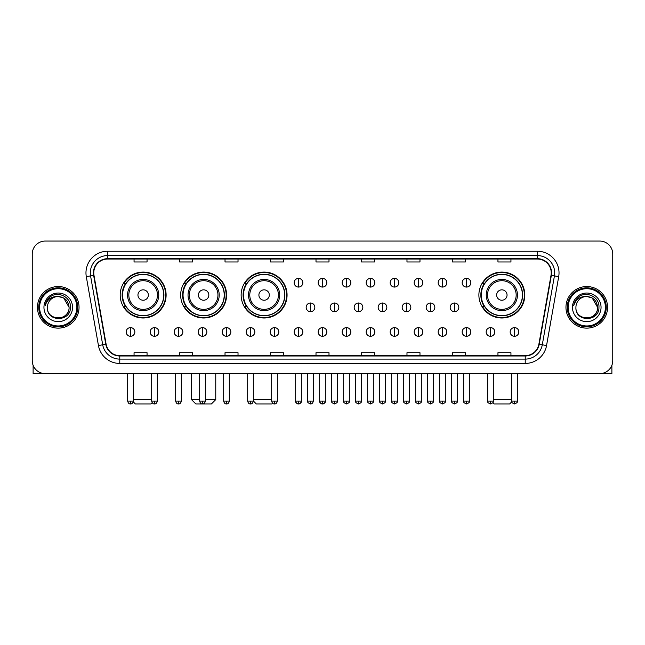 <?xml version="1.0" encoding="UTF-8"?>
<svg xmlns="http://www.w3.org/2000/svg" width="645" height="645" viewBox="0 0 645 645"><rect width="100%" height="100%" fill="white"/><g stroke="black" fill="none" stroke-linecap="round" stroke-linejoin="round"><path stroke-width="0.97" d="M478.888 295.031A22.962 22.962 0 0 0 501.85 317.993A22.962 22.962 0 0 0 524.812 295.031A22.962 22.962 0 0 0 501.85 272.077A22.962 22.962 0 0 0 478.888 295.031M241.141 295.031A22.962 22.962 0 0 0 264.103 317.993A22.962 22.962 0 0 0 287.065 295.031A22.962 22.962 0 0 0 264.103 272.077A22.962 22.962 0 0 0 241.141 295.031M180.665 295.031A22.962 22.962 0 0 0 203.627 317.993A22.962 22.962 0 0 0 226.589 295.031A22.962 22.962 0 0 0 203.627 272.077A22.962 22.962 0 0 0 180.665 295.031M120.188 295.031A22.962 22.962 0 0 0 143.15 317.993A22.962 22.962 0 0 0 166.112 295.031A22.962 22.962 0 0 0 143.15 272.077A22.962 22.962 0 0 0 120.188 295.031M125.694 306.73A21.011 21.011 0 0 1 125.694 283.34M186.171 306.73A21.011 21.011 0 0 1 186.171 283.34M246.648 306.73A21.011 21.011 0 0 1 246.648 283.34M484.395 306.73A21.011 21.011 0 0 1 484.395 283.34M32.25 254.049L32.25 360.619A12.997 12.997 0 0 0 45.247 373.616L599.753 373.616A12.997 12.997 0 0 0 612.75 360.619L612.75 254.049A12.997 12.997 0 0 0 599.753 241.061L45.247 241.061A12.997 12.997 0 0 0 32.25 254.049L32.25 360.619M37.45 307.334A20.793 20.793 0 0 0 58.243 328.136A20.793 20.793 0 0 0 79.037 307.334A20.793 20.793 0 0 0 58.243 286.541A20.793 20.793 0 0 0 37.45 307.334A20.793 20.793 0 0 0 58.243 328.136A20.793 20.793 0 0 0 79.037 307.334A20.793 20.793 0 0 0 58.243 286.541A20.793 20.793 0 0 0 37.45 307.334M565.963 307.334A20.793 20.793 0 0 0 586.756 328.136A20.793 20.793 0 0 0 607.55 307.334A20.793 20.793 0 0 0 586.756 286.541A20.793 20.793 0 0 0 565.963 307.334A20.793 20.793 0 0 0 586.756 328.136A20.793 20.793 0 0 0 607.55 307.334A20.793 20.793 0 0 0 586.756 286.541A20.793 20.793 0 0 0 565.963 307.334M93.767 272.9A13.859 13.859 0 0 1 107.626 259.032L537.374 259.032A13.859 13.859 0 0 1 551.024 275.302L538.881 344.188A13.859 13.859 0 0 1 525.224 355.637L119.776 355.637A13.859 13.859 0 0 1 106.119 344.188L93.977 275.302A13.859 13.859 0 0 1 93.767 272.9M93.42 272.9A14.206 14.206 0 0 0 93.638 275.367L105.78 344.245A14.206 14.206 0 0 0 119.776 355.984L525.224 355.984A14.206 14.206 0 0 0 539.22 344.245L551.362 275.367A14.206 14.206 0 0 0 537.374 258.685L107.626 258.685A14.206 14.206 0 0 0 93.42 272.9M86.301 276.657A21.664 21.664 0 0 1 107.626 251.236L537.374 251.236A21.664 21.664 0 0 1 558.699 276.657L546.557 345.543A21.664 21.664 0 0 1 525.224 363.441L119.776 363.441A21.664 21.664 0 0 1 98.443 345.543L86.301 276.657L90.566 275.907A17.326 17.326 0 0 1 107.626 255.573L537.374 255.573A17.326 17.326 0 0 1 554.434 275.907L542.292 344.785A17.326 17.326 0 0 1 525.224 359.104L119.776 359.104A17.326 17.326 0 0 1 102.708 344.785L90.566 275.907A17.326 17.326 0 0 1 90.3 272.9M599.753 241.061L45.247 241.061M45.247 373.616L599.753 373.616M612.75 360.619L612.75 254.049M539.22 344.245L542.292 344.785L554.434 275.907L558.699 276.657M316.002 259.032L316.002 261.967L328.998 261.967L328.998 259.032M270.513 259.032L270.513 261.967L283.51 261.967L283.51 259.032M225.024 259.032L225.024 261.967L238.021 261.967L238.021 259.032M179.544 259.032L179.544 261.967L192.541 261.967L192.541 259.032M134.055 259.032L134.055 261.967L147.052 261.967L147.052 259.032M361.49 259.032L361.49 261.967L374.487 261.967L374.487 259.032M406.979 259.032L406.979 261.967L419.976 261.967L419.976 259.032M452.459 259.032L452.459 261.967L465.456 261.967L465.456 259.032M497.948 259.032L497.948 261.967L510.945 261.967L510.945 259.032M328.998 355.637L328.998 352.71L316.002 352.71L316.002 355.637M283.51 355.637L283.51 352.71L270.513 352.71L270.513 355.637M238.021 355.637L238.021 352.71L225.024 352.71L225.024 355.637M192.541 355.637L192.541 352.71L179.544 352.71L179.544 355.637M147.052 355.637L147.052 352.71L134.055 352.71L134.055 355.637M374.487 355.637L374.487 352.71L361.49 352.71L361.49 355.637M419.976 355.637L419.976 352.71L406.979 352.71L406.979 355.637M465.456 355.637L465.456 352.71L452.459 352.71L452.459 355.637M510.945 355.637L510.945 352.71L497.948 352.71L497.948 355.637M33.113 365.288L33.113 373.616L83.366 373.616M76.868 307.334A18.624 18.624 0 0 0 58.243 288.71A18.624 18.624 0 0 0 39.611 307.334A18.624 18.624 0 0 0 58.243 325.967A18.624 18.624 0 0 0 76.868 307.334M77.739 307.334A19.495 19.495 0 0 0 58.243 287.839A19.495 19.495 0 0 0 38.748 307.334A19.495 19.495 0 0 0 58.243 326.83A19.495 19.495 0 0 0 77.739 307.334M69.071 307.334C68.426 300.755 64.823 297.151 58.243 296.507L63.661 297.958L69.071 307.334L63.661 297.958L58.243 296.507L63.661 297.958L69.071 307.334L63.661 297.958L58.243 296.507L63.661 297.958L69.071 307.334C69.733 321.307 46.746 321.307 47.416 307.334C46.448 322.371 70.95 322.032 70.442 307.334C71.248 297.022 57.727 290.468 49.939 297.111C47.222 299.377 45.634 302.263 45.166 305.762C47.206 299.312 51.568 296.224 58.243 296.507L63.661 297.958L69.071 307.334C69.733 321.307 46.746 321.307 47.416 307.334C46.746 321.307 69.733 321.307 69.071 307.334C69.733 321.307 46.746 321.307 47.416 307.334C46.746 321.307 69.733 321.307 69.071 307.334C69.733 321.307 46.746 321.307 47.416 307.334C46.746 321.307 69.733 321.307 69.071 307.334C69.733 321.307 46.746 321.307 47.416 307.334C46.746 321.307 69.733 321.307 69.071 307.334C69.733 321.307 46.746 321.307 47.416 307.334C46.746 321.307 69.733 321.307 69.071 307.334C69.733 321.307 46.746 321.307 47.416 307.334C46.746 321.307 69.733 321.307 69.071 307.334C69.733 321.307 46.746 321.307 47.416 307.334A10.828 10.828 0 0 1 58.243 296.507L63.661 297.958L69.071 307.334C69.507 315.744 58.695 321.331 52.1 316.26M43.949 307.334A14.295 14.295 0 0 0 58.243 321.637A14.295 14.295 0 0 0 72.538 307.334A14.295 14.295 0 0 0 58.243 293.04A14.295 14.295 0 0 0 43.949 307.334M49.931 297.111L46.738 300.909M46.545 301.28L46.827 300.755L46.545 301.28M152.18 402.714L150.946 403.939L135.353 403.939L133.233 401.819M133.322 399.61L151.688 399.61M148.35 295.031A5.2 5.2 0 0 0 143.15 289.839A5.2 5.2 0 0 0 137.949 295.031A5.2 5.2 0 0 0 143.15 300.231A5.2 5.2 0 0 0 148.35 295.031M158.751 295.031A15.593 15.593 0 0 0 143.15 279.438A15.593 15.593 0 0 0 127.557 295.031A15.593 15.593 0 0 0 143.15 310.632A15.593 15.593 0 0 0 158.751 295.031A15.593 15.593 0 0 1 143.15 310.632A15.593 15.593 0 0 1 127.557 295.031M163.725 295.031A20.576 20.576 0 0 0 143.15 274.456A20.576 20.576 0 0 0 122.574 295.031A20.576 20.576 0 0 0 143.15 315.615A20.576 20.576 0 0 0 163.725 295.031M165.676 295.031A22.527 22.527 0 0 1 123.896 306.73L125.985 306.73A20.769 20.769 0 0 0 156.896 310.608A20.769 20.769 0 0 0 156.896 279.462A20.769 20.769 0 0 0 125.985 283.34L123.896 283.34A22.527 22.527 0 0 1 165.676 295.031M205.32 399.61L215.761 399.61L211.423 403.939L195.83 403.939L191.501 399.61L199.684 399.61M208.827 295.031A5.2 5.2 0 0 0 203.627 289.839A5.2 5.2 0 0 0 198.426 295.031A5.2 5.2 0 0 0 203.627 300.231A5.2 5.2 0 0 0 208.827 295.031M219.219 295.031A15.593 15.593 0 0 0 203.627 279.438A15.593 15.593 0 0 0 188.034 295.031A15.593 15.593 0 0 0 203.627 310.632A15.593 15.593 0 0 0 219.219 295.031A15.593 15.593 0 0 1 203.627 310.632A15.593 15.593 0 0 1 188.034 295.031M224.202 295.031A20.576 20.576 0 0 0 203.627 274.456A20.576 20.576 0 0 0 183.051 295.031A20.576 20.576 0 0 0 203.627 315.615A20.576 20.576 0 0 0 224.202 295.031M226.153 295.031A22.527 22.527 0 0 1 184.373 306.73L186.461 306.73A20.769 20.769 0 0 0 217.373 310.608A20.769 20.769 0 0 0 217.373 279.462A20.769 20.769 0 0 0 186.461 283.34L184.373 283.34A22.527 22.527 0 0 1 226.153 295.031M272.617 403.222L271.9 403.939L256.307 403.939L253.316 400.956M253.316 399.61L271.682 399.61M269.304 295.031A5.2 5.2 0 0 0 264.103 289.839A5.2 5.2 0 0 0 258.903 295.031A5.2 5.2 0 0 0 264.103 300.231A5.2 5.2 0 0 0 269.304 295.031M279.696 295.031A15.593 15.593 0 0 0 264.103 279.438A15.593 15.593 0 0 0 248.51 295.031A15.593 15.593 0 0 0 264.103 310.632A15.593 15.593 0 0 0 279.696 295.031A15.593 15.593 0 0 1 264.103 310.632A15.593 15.593 0 0 1 248.51 295.031M284.679 295.031A20.576 20.576 0 0 0 264.103 274.456A20.576 20.576 0 0 0 243.528 295.031A20.576 20.576 0 0 0 264.103 315.615A20.576 20.576 0 0 0 284.679 295.031M286.63 295.031A22.527 22.527 0 0 1 244.85 306.73L246.938 306.73A20.769 20.769 0 0 0 277.85 310.608A20.769 20.769 0 0 0 277.85 279.462A20.769 20.769 0 0 0 246.938 283.34L244.85 283.34A22.527 22.527 0 0 1 286.63 295.031M511.767 401.819L509.647 403.939L494.054 403.939L492.82 402.714M493.312 399.61L511.678 399.61M507.051 295.031A5.2 5.2 0 0 0 501.85 289.839A5.2 5.2 0 0 0 496.65 295.031A5.2 5.2 0 0 0 501.85 300.231A5.2 5.2 0 0 0 507.051 295.031M517.443 295.031A15.593 15.593 0 0 0 501.85 279.438A15.593 15.593 0 0 0 486.249 295.031A15.593 15.593 0 0 0 501.85 310.632A15.593 15.593 0 0 0 517.443 295.031A15.593 15.593 0 0 1 501.85 310.632A15.593 15.593 0 0 1 486.249 295.031M522.426 295.031A20.576 20.576 0 0 0 501.85 274.456A20.576 20.576 0 0 0 481.275 295.031A20.576 20.576 0 0 0 501.85 315.615A20.576 20.576 0 0 0 522.426 295.031M524.377 295.031A22.527 22.527 0 0 1 482.597 306.73L484.685 306.73A20.769 20.769 0 0 0 515.589 310.608A20.769 20.769 0 0 0 515.589 279.462A20.769 20.769 0 0 0 484.685 283.34L482.597 283.34A22.527 22.527 0 0 1 524.377 295.031M298.498 278.398A4.33 4.33 0 0 0 294.168 282.728A4.33 4.33 0 0 0 298.498 287.065A4.33 4.33 0 0 0 302.836 282.728A4.33 4.33 0 0 0 298.498 278.398L298.498 287.065A4.33 4.33 0 0 0 302.836 282.728A4.33 4.33 0 0 0 298.498 278.398M322.5 278.398A4.33 4.33 0 0 0 318.17 282.728A4.33 4.33 0 0 0 322.5 287.065A4.33 4.33 0 0 0 326.83 282.728A4.33 4.33 0 0 0 322.5 278.398L322.5 287.065A4.33 4.33 0 0 0 326.83 282.728A4.33 4.33 0 0 0 322.5 278.398M346.502 278.398A4.33 4.33 0 0 0 342.164 282.728A4.33 4.33 0 0 0 346.502 287.065A4.33 4.33 0 0 0 350.832 282.728A4.33 4.33 0 0 0 346.502 278.398L346.502 287.065A4.33 4.33 0 0 0 350.832 282.728A4.33 4.33 0 0 0 346.502 278.398M370.496 278.398A4.33 4.33 0 0 0 366.167 282.728A4.33 4.33 0 0 0 370.496 287.065A4.33 4.33 0 0 0 374.834 282.728A4.33 4.33 0 0 0 370.496 278.398L370.496 287.065A4.33 4.33 0 0 0 374.834 282.728A4.33 4.33 0 0 0 370.496 278.398M394.498 278.398A4.33 4.33 0 0 0 390.169 282.728A4.33 4.33 0 0 0 394.498 287.065A4.33 4.33 0 0 0 398.828 282.728A4.33 4.33 0 0 0 394.498 278.398L394.498 287.065A4.33 4.33 0 0 0 398.828 282.728A4.33 4.33 0 0 0 394.498 278.398M418.5 278.398A4.33 4.33 0 0 0 414.171 282.728A4.33 4.33 0 0 0 418.5 287.065A4.33 4.33 0 0 0 422.83 282.728A4.33 4.33 0 0 0 418.5 278.398L418.5 287.065A4.33 4.33 0 0 0 422.83 282.728A4.33 4.33 0 0 0 418.5 278.398M442.502 278.398A4.33 4.33 0 0 0 438.165 282.728A4.33 4.33 0 0 0 442.502 287.065A4.33 4.33 0 0 0 446.832 282.728A4.33 4.33 0 0 0 442.502 278.398L442.502 287.065A4.33 4.33 0 0 0 446.832 282.728A4.33 4.33 0 0 0 442.502 278.398M466.496 278.398A4.33 4.33 0 0 0 462.167 282.728A4.33 4.33 0 0 0 466.496 287.065A4.33 4.33 0 0 0 470.834 282.728A4.33 4.33 0 0 0 466.496 278.398L466.496 287.065A4.33 4.33 0 0 0 470.834 282.728A4.33 4.33 0 0 0 466.496 278.398M310.503 303.005A4.33 4.33 0 0 0 306.165 307.334A4.33 4.33 0 0 0 310.503 311.672A4.33 4.33 0 0 0 314.833 307.334A4.33 4.33 0 0 0 310.503 303.005L310.503 311.672A4.33 4.33 0 0 0 314.833 307.334A4.33 4.33 0 0 0 310.503 303.005M334.497 303.005A4.33 4.33 0 0 0 330.167 307.334A4.33 4.33 0 0 0 334.497 311.672A4.33 4.33 0 0 0 338.835 307.334A4.33 4.33 0 0 0 334.497 303.005L334.497 311.672A4.33 4.33 0 0 0 338.835 307.334A4.33 4.33 0 0 0 334.497 303.005M358.499 303.005A4.33 4.33 0 0 0 354.169 307.334A4.33 4.33 0 0 0 358.499 311.672A4.33 4.33 0 0 0 362.829 307.334A4.33 4.33 0 0 0 358.499 303.005L358.499 311.672A4.33 4.33 0 0 0 362.829 307.334A4.33 4.33 0 0 0 358.499 303.005M382.501 303.005A4.33 4.33 0 0 0 378.163 307.334A4.33 4.33 0 0 0 382.501 311.672A4.33 4.33 0 0 0 386.831 307.334A4.33 4.33 0 0 0 382.501 303.005L382.501 311.672A4.33 4.33 0 0 0 386.831 307.334A4.33 4.33 0 0 0 382.501 303.005M406.503 303.005A4.33 4.33 0 0 0 402.166 307.334A4.33 4.33 0 0 0 406.503 311.672A4.33 4.33 0 0 0 410.833 307.334A4.33 4.33 0 0 0 406.503 303.005L406.503 311.672A4.33 4.33 0 0 0 410.833 307.334A4.33 4.33 0 0 0 406.503 303.005M430.497 303.005A4.33 4.33 0 0 0 426.168 307.334A4.33 4.33 0 0 0 430.497 311.672A4.33 4.33 0 0 0 434.835 307.334A4.33 4.33 0 0 0 430.497 303.005L430.497 311.672A4.33 4.33 0 0 0 434.835 307.334A4.33 4.33 0 0 0 430.497 303.005M454.499 303.005A4.33 4.33 0 0 0 450.17 307.334A4.33 4.33 0 0 0 454.499 311.672A4.33 4.33 0 0 0 458.829 307.334A4.33 4.33 0 0 0 454.499 303.005L454.499 311.672A4.33 4.33 0 0 0 458.829 307.334A4.33 4.33 0 0 0 454.499 303.005M130.5 327.612A4.33 4.33 0 0 0 126.17 331.941A4.33 4.33 0 0 0 130.5 336.279A4.33 4.33 0 0 0 134.837 331.941A4.33 4.33 0 0 0 130.5 327.612L130.5 336.279A4.33 4.33 0 0 0 134.837 331.941A4.33 4.33 0 0 0 130.5 327.612M154.502 327.612A4.33 4.33 0 0 0 150.172 331.941A4.33 4.33 0 0 0 154.502 336.279A4.33 4.33 0 0 0 158.831 331.941A4.33 4.33 0 0 0 154.502 327.612L154.502 336.279A4.33 4.33 0 0 0 158.831 331.941A4.33 4.33 0 0 0 154.502 327.612M178.504 327.612A4.33 4.33 0 0 0 174.166 331.941A4.33 4.33 0 0 0 178.504 336.279A4.33 4.33 0 0 0 182.833 331.941A4.33 4.33 0 0 0 178.504 327.612L178.504 336.279A4.33 4.33 0 0 0 182.833 331.941A4.33 4.33 0 0 0 178.504 327.612M202.498 327.612A4.33 4.33 0 0 0 198.168 331.941A4.33 4.33 0 0 0 202.498 336.279A4.33 4.33 0 0 0 206.835 331.941A4.33 4.33 0 0 0 202.498 327.612L202.498 336.279A4.33 4.33 0 0 0 206.835 331.941A4.33 4.33 0 0 0 202.498 327.612M226.5 327.612A4.33 4.33 0 0 0 222.17 331.941A4.33 4.33 0 0 0 226.5 336.279A4.33 4.33 0 0 0 230.829 331.941A4.33 4.33 0 0 0 226.5 327.612L226.5 336.279A4.33 4.33 0 0 0 230.829 331.941A4.33 4.33 0 0 0 226.5 327.612M250.502 327.612A4.33 4.33 0 0 0 246.172 331.941A4.33 4.33 0 0 0 250.502 336.279A4.33 4.33 0 0 0 254.831 331.941A4.33 4.33 0 0 0 250.502 327.612L250.502 336.279A4.33 4.33 0 0 0 254.831 331.941A4.33 4.33 0 0 0 250.502 327.612M274.504 327.612A4.33 4.33 0 0 0 270.166 331.941A4.33 4.33 0 0 0 274.504 336.279A4.33 4.33 0 0 0 278.834 331.941A4.33 4.33 0 0 0 274.504 327.612L274.504 336.279A4.33 4.33 0 0 0 278.834 331.941A4.33 4.33 0 0 0 274.504 327.612M298.498 327.612A4.33 4.33 0 0 0 294.168 331.941A4.33 4.33 0 0 0 298.498 336.279A4.33 4.33 0 0 0 302.836 331.941A4.33 4.33 0 0 0 298.498 327.612L298.498 336.279A4.33 4.33 0 0 0 302.836 331.941A4.33 4.33 0 0 0 298.498 327.612M322.5 327.612A4.33 4.33 0 0 0 318.17 331.941A4.33 4.33 0 0 0 322.5 336.279A4.33 4.33 0 0 0 326.83 331.941A4.33 4.33 0 0 0 322.5 327.612L322.5 336.279A4.33 4.33 0 0 0 326.83 331.941A4.33 4.33 0 0 0 322.5 327.612M346.502 327.612A4.33 4.33 0 0 0 342.164 331.941A4.33 4.33 0 0 0 346.502 336.279A4.33 4.33 0 0 0 350.832 331.941A4.33 4.33 0 0 0 346.502 327.612L346.502 336.279A4.33 4.33 0 0 0 350.832 331.941A4.33 4.33 0 0 0 346.502 327.612M370.496 327.612A4.33 4.33 0 0 0 366.167 331.941A4.33 4.33 0 0 0 370.496 336.279A4.33 4.33 0 0 0 374.834 331.941A4.33 4.33 0 0 0 370.496 327.612L370.496 336.279A4.33 4.33 0 0 0 374.834 331.941A4.33 4.33 0 0 0 370.496 327.612M394.498 327.612A4.33 4.33 0 0 0 390.169 331.941A4.33 4.33 0 0 0 394.498 336.279A4.33 4.33 0 0 0 398.828 331.941A4.33 4.33 0 0 0 394.498 327.612L394.498 336.279A4.33 4.33 0 0 0 398.828 331.941A4.33 4.33 0 0 0 394.498 327.612M418.5 327.612A4.33 4.33 0 0 0 414.171 331.941A4.33 4.33 0 0 0 418.5 336.279A4.33 4.33 0 0 0 422.83 331.941A4.33 4.33 0 0 0 418.5 327.612L418.5 336.279A4.33 4.33 0 0 0 422.83 331.941A4.33 4.33 0 0 0 418.5 327.612M442.502 327.612A4.33 4.33 0 0 0 438.165 331.941A4.33 4.33 0 0 0 442.502 336.279A4.33 4.33 0 0 0 446.832 331.941A4.33 4.33 0 0 0 442.502 327.612L442.502 336.279A4.33 4.33 0 0 0 446.832 331.941A4.33 4.33 0 0 0 442.502 327.612M466.496 327.612A4.33 4.33 0 0 0 462.167 331.941A4.33 4.33 0 0 0 466.496 336.279A4.33 4.33 0 0 0 470.834 331.941A4.33 4.33 0 0 0 466.496 327.612L466.496 336.279A4.33 4.33 0 0 0 470.834 331.941A4.33 4.33 0 0 0 466.496 327.612M490.498 327.612A4.33 4.33 0 0 0 486.169 331.941A4.33 4.33 0 0 0 490.498 336.279A4.33 4.33 0 0 0 494.828 331.941A4.33 4.33 0 0 0 490.498 327.612L490.498 336.279A4.33 4.33 0 0 0 494.828 331.941A4.33 4.33 0 0 0 490.498 327.612M514.5 327.612A4.33 4.33 0 0 0 510.163 331.941A4.33 4.33 0 0 0 514.5 336.279A4.33 4.33 0 0 0 518.83 331.941A4.33 4.33 0 0 0 514.5 327.612L514.5 336.279A4.33 4.33 0 0 0 518.83 331.941A4.33 4.33 0 0 0 514.5 327.612M611.887 365.288L611.887 373.616L561.634 373.616M605.389 307.334A18.624 18.624 0 0 0 586.756 288.71A18.624 18.624 0 0 0 568.132 307.334A18.624 18.624 0 0 0 586.756 325.967A18.624 18.624 0 0 0 605.389 307.334M606.252 307.334A19.495 19.495 0 0 0 586.756 287.839A19.495 19.495 0 0 0 567.261 307.334A19.495 19.495 0 0 0 586.756 326.83A19.495 19.495 0 0 0 606.252 307.334M575.929 307.334A10.828 10.828 0 0 1 586.756 296.507L592.175 297.958L597.584 307.334L592.175 297.958L586.756 296.507L592.175 297.958L597.584 307.334L592.175 297.958L586.756 296.507L592.175 297.958L597.584 307.334L592.175 297.958L586.756 296.507L592.175 297.958L597.584 307.334C598.254 321.307 575.267 321.307 575.929 307.334C574.961 322.371 599.463 322.032 598.955 307.334C599.761 297.022 586.24 290.468 578.452 297.111C575.735 299.377 574.147 302.263 573.679 305.762C575.719 299.312 580.081 296.224 586.756 296.507L592.175 297.958L597.584 307.334C598.254 321.307 575.267 321.307 575.929 307.334C575.267 321.307 598.254 321.307 597.584 307.334C598.254 321.307 575.267 321.307 575.929 307.334C575.267 321.307 598.254 321.307 597.584 307.334C598.254 321.307 575.267 321.307 575.929 307.334C575.267 321.307 598.254 321.307 597.584 307.334C598.254 321.307 575.267 321.307 575.929 307.334C575.267 321.307 598.254 321.307 597.584 307.334C598.254 321.307 575.267 321.307 575.929 307.334C575.267 321.307 598.254 321.307 597.584 307.334C598.02 315.744 587.208 321.331 580.613 316.26M586.756 296.507C593.336 297.151 596.947 300.755 597.584 307.334M572.462 307.334A14.295 14.295 0 0 0 586.756 321.637A14.295 14.295 0 0 0 601.051 307.334A14.295 14.295 0 0 0 586.756 293.04A14.295 14.295 0 0 0 572.462 307.334M578.452 297.111L575.259 300.909M575.058 301.28L575.348 300.755L575.058 301.28M537.374 251.236L537.374 258.685M90.566 275.907L93.638 275.367M119.776 363.441L119.776 355.984M525.224 355.984L525.224 363.441M98.443 345.543L105.78 344.245M551.362 275.367L554.434 275.907M107.626 251.236L107.626 258.685M542.292 344.785L546.557 345.543M157.477 295.031A14.327 14.327 0 0 0 143.15 280.704A14.327 14.327 0 0 0 128.823 295.031A14.327 14.327 0 0 0 143.15 309.358A14.327 14.327 0 0 0 157.477 295.031M217.954 295.031A14.327 14.327 0 0 0 203.627 280.704A14.327 14.327 0 0 0 189.299 295.031A14.327 14.327 0 0 0 203.627 309.358A14.327 14.327 0 0 0 217.954 295.031M278.43 295.031A14.327 14.327 0 0 0 264.103 280.704A14.327 14.327 0 0 0 249.776 295.031A14.327 14.327 0 0 0 264.103 309.358A14.327 14.327 0 0 0 278.43 295.031M516.177 295.031A14.327 14.327 0 0 0 501.85 280.704A14.327 14.327 0 0 0 487.523 295.031A14.327 14.327 0 0 0 501.85 309.358A14.327 14.327 0 0 0 516.177 295.031M310.503 401.125L307.681 401.125C307.117 402.029 308.052 402.964 310.503 403.939L310.503 401.125L313.317 401.125L313.317 373.616M334.497 401.125L331.683 401.125C331.111 402.029 332.054 402.964 334.497 403.939L334.497 401.125L337.319 401.125L337.319 373.616M358.499 401.125L355.685 401.125C355.113 402.029 356.048 402.964 358.499 403.939L358.499 401.125L361.313 401.125L361.313 373.616M382.501 401.125L379.687 401.125C379.115 402.029 380.05 402.964 382.501 403.939L382.501 401.125L385.315 401.125L385.315 373.616M406.503 401.125L403.681 401.125C403.109 402.029 404.052 402.964 406.503 403.939L406.503 401.125L409.317 401.125L409.317 373.616M430.497 401.125L427.683 401.125C427.111 402.029 428.054 402.964 430.497 403.939L430.497 401.125L433.311 401.125L433.311 373.616M454.499 401.125L451.685 401.125C451.113 402.029 452.048 402.964 454.499 403.939L454.499 401.125L457.313 401.125L457.313 373.616M130.5 401.125L127.686 401.125C128.178 403.133 129.113 404.076 130.5 403.939L130.5 401.125L133.322 401.125L133.322 373.616M154.502 401.125L151.688 401.125C152.18 403.133 153.115 404.076 154.502 403.939L154.502 401.125L157.316 401.125L157.316 373.616M178.504 401.125L175.682 401.125C176.174 403.133 177.117 404.076 178.504 403.939L178.504 401.125L181.318 401.125L181.318 373.616M202.498 401.125L199.684 401.125C200.176 403.133 201.119 404.076 202.498 403.939L202.498 401.125L205.32 401.125L205.32 373.616M226.5 401.125L223.686 401.125C224.178 403.133 225.113 404.076 226.5 403.939L226.5 401.125L229.314 401.125L229.314 373.616M250.502 401.125L247.688 401.125C248.18 403.133 249.115 404.076 250.502 403.939L250.502 401.125L253.316 401.125L253.316 373.616M274.504 401.125L271.682 401.125C272.174 403.133 273.117 404.076 274.504 403.939L274.504 401.125L277.318 401.125L277.318 373.616M298.498 401.125L295.684 401.125C295.112 402.029 296.055 402.964 298.498 403.939L298.498 401.125L301.32 401.125C301.884 402.029 300.949 402.964 298.498 403.939C297.111 404.076 296.176 403.133 295.684 401.125L295.684 373.616M322.5 401.125L319.686 401.125C319.114 402.029 320.049 402.964 322.5 403.939L322.5 401.125L325.314 401.125C325.886 402.029 324.951 402.964 322.5 403.939C321.113 404.076 320.178 403.133 319.686 401.125L319.686 373.616M346.502 401.125L343.68 401.125C343.116 402.029 344.051 402.964 346.502 403.939L346.502 401.125L349.316 401.125L349.316 373.616L349.316 401.125C349.888 402.029 348.945 402.964 346.502 403.939M370.496 401.125L367.682 401.125L367.682 373.616L367.682 401.125C367.11 402.029 368.053 402.964 370.496 403.939L370.496 401.125L373.318 401.125L373.318 373.616M394.498 401.125L391.684 401.125C391.112 402.029 392.047 402.964 394.498 403.939L394.498 401.125L397.312 401.125L397.312 373.616M418.5 401.125L415.686 401.125C415.114 402.029 416.049 402.964 418.5 403.939L418.5 401.125L421.314 401.125L421.314 373.616M442.502 401.125L439.68 401.125C439.108 402.029 440.051 402.964 442.502 403.939L442.502 401.125L445.316 401.125L445.316 373.616M466.496 401.125L463.682 401.125C463.11 402.029 464.053 402.964 466.496 403.939L466.496 401.125L469.318 401.125L469.318 373.616M490.498 401.125L487.685 401.125C487.112 402.029 488.047 402.964 490.498 403.939L490.498 401.125L493.312 401.125L493.312 373.616M514.5 401.125L511.678 401.125C511.114 402.029 512.049 402.964 514.5 403.939L514.5 401.125L517.314 401.125L517.314 373.616M215.761 373.616L215.761 399.61M191.501 373.616L191.501 399.61M307.681 401.125L307.681 373.616M313.317 401.125C312.825 403.133 311.89 404.076 310.503 403.939M331.683 401.125L331.683 373.616M337.319 401.125C337.883 402.029 336.948 402.964 334.497 403.939M355.685 401.125L355.685 373.616M361.313 401.125C361.885 402.029 360.95 402.964 358.499 403.939M379.687 401.125L379.687 373.616M385.315 401.125C385.887 402.029 384.944 402.964 382.501 403.939M403.681 401.125L403.681 373.616M409.317 401.125C409.889 402.029 408.946 402.964 406.503 403.939M427.683 401.125L427.683 373.616M433.311 401.125C433.883 402.029 432.948 402.964 430.497 403.939M451.685 401.125L451.685 373.616M457.313 401.125C457.885 402.029 456.95 402.964 454.499 403.939M127.686 401.125L127.686 373.616M133.322 401.125C132.83 403.133 131.886 404.076 130.5 403.939M151.688 401.125L151.688 373.616M157.316 401.125C156.824 403.133 155.888 404.076 154.502 403.939M175.682 401.125L175.682 373.616M181.318 401.125C180.826 403.133 179.891 404.076 178.504 403.939M199.684 401.125L199.684 373.616M205.32 401.125C204.828 403.133 203.885 404.076 202.498 403.939M223.686 401.125L223.686 373.616M229.314 401.125C228.822 403.133 227.887 404.076 226.5 403.939M247.688 401.125L247.688 373.616M253.316 401.125C252.824 403.133 251.889 404.076 250.502 403.939M271.682 401.125L271.682 373.616M277.318 401.125C276.826 403.133 275.883 404.076 274.504 403.939M298.498 403.939C299.885 404.076 300.828 403.133 301.32 401.125L301.32 373.616M322.5 403.939C323.887 404.076 324.822 403.133 325.314 401.125L325.314 373.616M343.68 401.125L343.68 373.616M373.318 401.125C373.89 402.029 372.947 402.964 370.496 403.939M391.684 401.125L391.684 373.616M397.312 401.125C397.884 402.029 396.949 402.964 394.498 403.939M415.686 401.125L415.686 373.616M421.314 401.125C421.886 402.029 420.951 402.964 418.5 403.939M439.68 401.125L439.68 373.616M445.316 401.125C445.888 402.029 444.945 402.964 442.502 403.939M463.682 401.125L463.682 373.616M469.318 401.125C469.882 402.029 468.947 402.964 466.496 403.939M487.685 401.125L487.685 373.616M493.312 401.125C493.885 402.029 492.949 402.964 490.498 403.939M511.678 401.125L511.678 373.616M517.314 401.125C517.887 402.029 516.943 402.964 514.5 403.939"/></g></svg>
